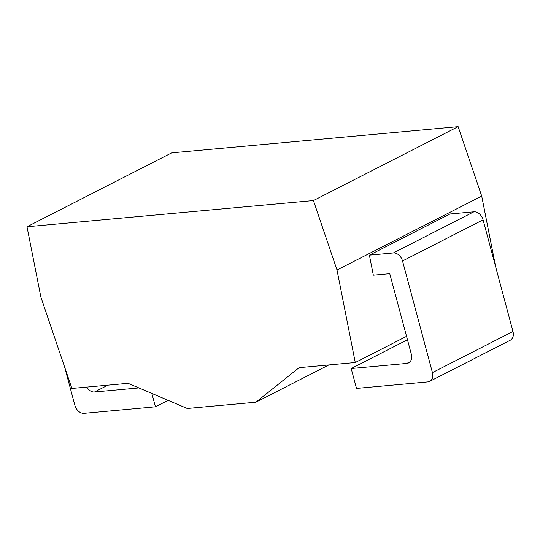 <?xml version="1.0" encoding="UTF-8"?>
<svg xmlns="http://www.w3.org/2000/svg" width="540" height="540" viewBox="0 0 540 540"><rect width="100%" height="100%" fill="white"/><g stroke="black" fill="none" stroke-linecap="round" stroke-linejoin="round"><path stroke-width="0.81" d="M40.878 297.088L27 226.76L313.436 200.556L337.007 269.993L355.266 362.522L299.12 367.659L255.893 402.206L187.265 408.483L128.041 383.312L71.894 388.449L40.878 297.088M27 226.76L171.707 152.861L458.136 126.657L481.714 196.094L495.693 266.963M255.893 402.206L328.86 364.939M355.266 362.522L406.546 336.339M337.007 269.993L481.714 196.094M429.725 381.362A9.126 6.662 -117.1 0 1 427.889 381.888L356.515 388.415L351.182 368.516L406.775 363.427A9.126 6.662 62.9 0 0 408.605 362.9A9.126 6.662 62.9 0 0 411.318 354.146L389.752 273.665L373.336 275.164L369.387 255.137L449.935 214.002L473.884 211.808A9.126 6.662 62.9 0 1 483.071 219.834L512.98 331.472A9.126 6.662 62.9 0 1 510.266 340.227L429.725 381.362A9.126 6.662 -117.1 0 0 432.432 372.607L402.523 260.969A9.126 6.662 -117.1 0 0 393.343 252.943L369.387 255.137M313.436 200.556L458.136 126.657M138.908 387.929L94.514 391.993A9.126 6.662 62.9 0 1 86.663 387.099M151.855 393.431L155.439 406.816L84.065 413.343A9.126 6.662 -117.1 0 1 74.885 405.317L64.631 367.058M351.182 368.516L407.464 339.768M155.439 406.816L168.109 400.343M483.071 219.834L402.523 260.969M473.884 211.808L393.343 252.943M406.775 363.427L410.103 361.726M512.98 331.472L432.432 372.607M94.514 391.993L107.906 385.155"/></g></svg>
